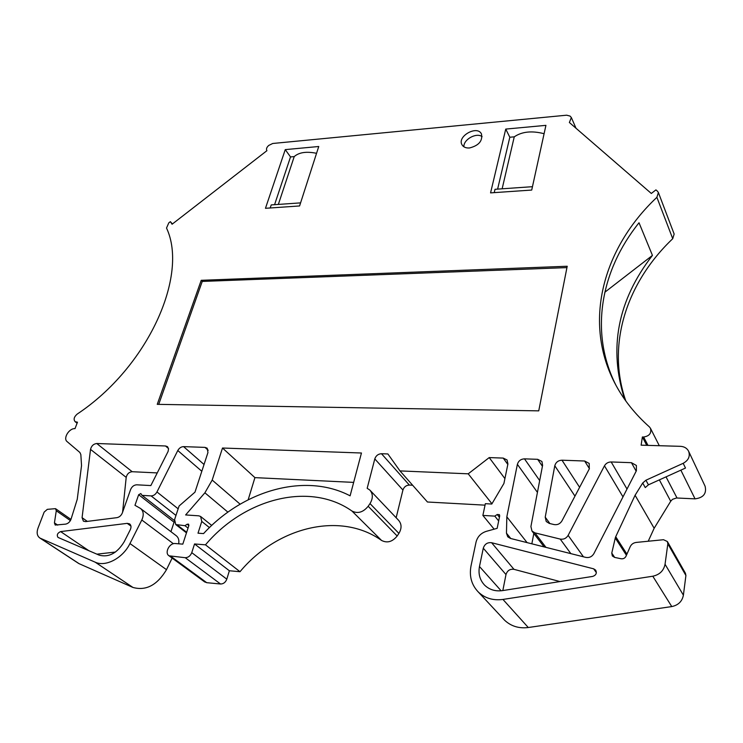 <?xml version="1.0" encoding="UTF-8"?>
<svg xmlns="http://www.w3.org/2000/svg" width="743" height="743" viewBox="0 0 743 743"><rect width="100%" height="100%" fill="white"/><g stroke="black" fill="none" stroke-linecap="round" stroke-linejoin="round"><path stroke-width="1.11" d="M174.289 521.753L174.076 522.208L138.662 494.717L134.966 505.305L140.464 508.435C143.603 511.054 144.049 514.908 141.802 519.998L129.96 543.542C123.004 558.021 105.72 567.243 95.197 562.191L39.964 538.081C37.094 536.047 36.435 532.731 38.004 528.134L44.153 512.113L47.311 509.345L55.521 508.658L56.282 510.766L54.434 522.886L55.214 525.05L65.616 524.131C68.17 523.574 69.991 521.892 71.068 519.078L77.244 499.324L81.535 465.592L80.848 454.577L79.891 452.478L67.13 441.621C62.821 438.435 69.099 428.117 75.006 428.637L77.476 422.2L75.127 421.671C73.325 419.414 74.021 416.879 77.216 414.065C148.228 366.921 188.787 275.189 166.516 228.045L168.791 222.872L170.37 221.655L172.079 224.237L266.904 150.699C266.003 149.064 266.626 147.3 268.78 145.405L272.737 143.483L566.649 115.193L570.048 116.066L571.348 117.543L569.37 122.502L651.314 193.459L655.93 189.883L657.406 191.155L658.4 192.539L656.886 197.322C602.313 248.645 582.438 323.363 615.845 385.069C624.064 400.328 635.228 414.26 649.336 426.844L650.459 428.274C651.676 433.188 649.391 436.095 643.624 437.014L642.379 436.977L641.125 445.178L680.458 446.329C684.266 446.562 686.969 448.178 688.585 451.177C690.358 456.248 688.566 460.298 683.188 463.316L645.908 480.229L642.714 482.996L635.089 495.256L615.715 536.725L626.925 554.129M658.4 192.539L674.152 234.045L672.731 238.707C626.368 282.73 606.242 344.919 625.81 400.951M680.857 470.152L695.049 498.859C703.435 497.754 706.788 493.547 705.098 486.238L688.585 451.177M695.049 498.859L676.483 497.986L672.48 499.342L670.706 501.246L654.156 528.264L635.089 495.256M648.221 541.238L654.156 528.264M626.423 555.272L615.269 538.006L611.777 553.08L612.325 555.95L614.572 557.389L621.102 558.764C623.303 559.052 624.928 558.216 625.987 556.266L630.203 546.699C631.411 544.238 633.417 542.808 636.222 542.427L663.518 539.715L667.372 541.536L685.445 573.29L685.91 575.519L667.836 543.83L665.05 564.253C663.713 570.735 659.626 574.72 652.8 576.215L502.955 599.434C493.176 600.715 484.984 598.273 478.381 592.087C471.536 584.945 469.084 576.196 471.025 565.85L476.04 542.111C477.461 536.715 480.87 533.14 486.275 531.356L497.16 528.338L499.695 515.902L499.407 514.667L497.234 514.5L499.426 517.239M502.946 618.464L504.571 620.201C510.998 626.228 518.902 628.671 528.282 627.519L671.765 606.576C678.285 605.201 682.167 601.403 683.393 595.171L685.91 575.519M507.822 464.431L503.206 458.087L489.21 457.586L468.22 473.82L399.966 470.904L427.448 502.008L485.04 505.156M412.634 485.235L409.347 485.077C406.152 485.244 404.016 486.897 402.929 490.036L374.797 458.905L367.172 488.309L369.782 490.009C373.088 493.789 373.153 498.312 370.005 503.587L368.175 506.271C363.141 512.373 357.727 513.952 351.941 511.017C310.137 481.483 244.781 498.191 205.477 544.833L194.545 543.96L191.759 552.653C190.412 555.931 188.23 557.612 185.23 557.705L169.051 555.82C164.212 553.043 169.46 542.734 175.283 543.542L182.806 544.136L188.88 525.487L188.564 524.131L187.143 524.233L184.97 525.691L175.738 524.549L174.596 519.561L179.1 505.992L194.982 492.154L207.947 452.543L207.232 448.289M396.149 517.741L402.929 490.036M370.228 490.473L398.508 520.221C401.749 523.926 401.879 528.329 398.907 533.409L397.171 536C392.388 541.861 387.168 543.337 381.531 540.421C340.666 511.268 277.408 526.768 239.998 571.711L229.364 570.754L226.81 579.168L191.759 552.653M204.474 581.788L206.712 582.679L220.55 584.007C223.467 583.961 225.556 582.345 226.81 579.168M170.936 531.672L174.076 522.208M140.891 508.769L176.082 535.601C178.45 537.403 179.314 540.133 178.654 543.811M40.54 538.369L79.129 563.696L132.96 587.453C146.074 591.047 157.247 585.112 166.497 569.667L172.135 558.086M79.129 563.696L78.145 563.129M533.818 533.446L531.849 543.82M132.18 471.712C129.013 472.074 127.025 473.96 126.199 477.387L90.525 449.394C91.435 445.874 93.516 443.915 96.757 443.506L132.18 471.712L157.247 472.919M122.586 512.224L126.199 477.387M353.659 482.393L254.923 477.628L248.171 499.77M622.987 496.881L604.468 465.815L568.135 535.378C566.25 538.406 563.612 539.641 560.222 539.084L534.895 532.852L531.988 531.059L530.911 526.546L542.604 465.294L541.944 461.626M604.468 465.815C605.963 463.298 608.201 462.007 611.183 461.96L631.429 462.685L636.389 465.48L636.398 470.737L593.88 553.637C591.985 556.73 589.292 557.984 585.809 557.399L510.441 538.434L507.738 536.799L506.466 533.186L506.828 516.831L517.388 464.338C518.447 460.892 520.806 459.063 524.484 458.849L537.663 459.323L541.805 461.412M574.971 496.129L554.789 465.759C555.81 462.267 558.207 460.409 561.987 460.196L584.657 461.013L589.199 463.428L589.292 468.907L561.949 520.88C560.083 523.871 557.473 525.106 554.12 524.577L549.272 523.416L546.235 521.502L545.223 517.147L549.913 523.574M554.789 465.759L545.223 517.147M490.566 192.883L531.719 190.059L545.929 125.353L505.742 129.087L490.566 192.883M318.747 146.501L285.256 149.622L265.465 208.3L299.587 205.96L318.747 146.501M157.247 404.341L538.74 410.86L567.206 266.254L201.223 280.315L157.247 404.341M90.525 449.394L82.074 517.676L83.42 521.177L85.612 521.605L116.939 517.657C119.428 517.147 121.23 515.549 122.354 512.874L130.592 489.572C131.92 486.554 133.972 484.965 136.74 484.808L150.848 485.569L168.094 451.447L168.54 448.874L167.574 446.775M168.494 448.531L165.513 445.976L96.757 443.506M165.513 445.976L167.398 446.627M127.202 523.36L129.57 523.852C131.195 525.171 131.427 527.131 130.276 529.74L124.202 541.758C117.171 553.21 108.849 557.677 99.237 555.17L58.019 537.421C56.542 535.034 57.406 533.093 60.62 531.589L127.202 523.36L130.944 526.109M201.771 521.437L198 533.186L203.545 533.595C243.936 489.813 305.707 472.529 350.102 495.832L361.451 453.007L222.501 448.02L212.192 480.071L204.892 492.804L185.62 514.945L198.752 515.818L200.629 516.478L201.771 521.437L209.442 527.595M483.284 548.185C484.687 544.052 487.464 542.232 491.606 542.715L593.676 568.841L595.663 570.141C597.056 573.122 596.072 575.212 592.71 576.41L502.537 590.611C495.386 591.567 489.414 589.747 484.622 585.168C479.839 580.069 478.12 573.847 479.476 566.519L483.284 548.185L505.983 574.562L502.835 590.564M138.662 494.717L140.808 493.566L142.052 495.367L174.364 520.518M201.817 471.266L177.791 450.527L156.959 491.959C155.482 494.532 153.532 495.841 151.098 495.906L142.052 495.367M177.791 450.527C179.23 448.029 181.153 446.729 183.577 446.627L204.037 464.486M208.189 450.239L205.003 447.388L183.577 446.627M205.003 447.388L207.056 448.131M374.797 458.905C375.958 455.654 378.187 453.927 381.493 453.722L409.347 485.077M399.966 470.904L387.883 453.954L381.493 453.722M503.206 458.087L507.07 459.963L507.915 463.976L503.912 483.47L491.801 504.033L485.346 503.68L482.876 515.419L494.792 516.125L497.234 514.5M667.372 541.536L667.836 543.83M615.269 538.006L615.715 536.725M469.502 147.968C465.963 148.191 463.474 147.151 462.053 144.857C456.722 136.471 477.145 124.889 481.445 133.898C482.839 140.873 478.854 145.563 469.502 147.968M188.035 528.087L184.97 525.691M194.545 543.96L229.364 570.754M239.998 571.711L205.477 544.833M463.892 146.789C463.335 139.545 476.374 132.245 482.105 136.628M559.981 581.565L513.98 569.333C509.967 568.822 507.302 570.568 505.983 574.562M645.908 480.229L648.435 484.826L685.492 468.053L683.188 463.316M648.435 484.826L645.258 487.584L642.714 482.996M170.37 221.655L172.432 223.959M115.444 552.049L96.906 554.167M624.668 399.344C608.387 348.328 617.647 300.339 652.447 255.397L639.026 222.77C600.52 270.712 589.366 332.585 615.956 385.273M254.923 477.628L222.501 448.02M201.223 280.315L202.245 281.43L158.723 404.359M497.615 189.121L509.819 137.232L514.258 136.833C521.93 131.595 531.877 130.554 544.099 133.712M514.258 136.833L502.138 188.806M498.664 520.945L494.792 516.125M491.959 503.773L468.22 473.82M504.915 478.622L489.21 457.586M494.141 529.174L482.876 515.419M270.201 207.975L271.232 204.919L300.581 202.876M566.946 267.61L202.245 281.43M527.093 542.622L506.828 516.831M509.819 137.232L505.742 129.087M316.555 153.309C306.469 151.247 299.03 152.334 294.228 156.587L278.346 204.427M294.228 156.587L290.522 156.922L274.576 204.687M494.234 192.623L495.024 189.298L532.462 186.688M285.256 149.622L290.522 156.922M646.754 445.345L642.379 436.977M604.811 292.24L652.447 255.397M173.398 543.727L141.802 519.998M151.098 495.906L175.97 515.438M156.959 491.959L178.162 508.825M186.669 532.276L177.503 525.152M188.852 525.58L187.143 524.233M206.712 582.679L171.029 556.488M220.55 584.007L185.23 557.705M351.941 511.017L381.531 540.421M397.171 536L368.175 506.271M370.005 503.587L398.907 533.409M584.657 461.013L589.413 468.675M579.605 487.315L561.987 460.196M54.434 522.886L57.713 525.125M77.3 422.665L76.696 422.182M132.96 587.453L95.197 562.191M166.497 569.667L129.96 543.542M82.074 517.676L87.33 521.391M513.98 569.333L491.606 542.715M88.881 550.712L60.62 531.589M568.135 535.378L583.441 556.804M656.886 197.322L672.731 238.707M666.034 476.867L677.012 497.996M670.706 501.246L659.366 479.885M611.777 553.08L614.665 557.408M593.676 568.841L596.369 572.621M240.119 504.181L212.192 480.071M517.388 464.338L537.43 492.377M524.484 458.849L539.687 480.582M542.418 466.288L537.663 459.323M479.476 566.519L501.126 590.787M70.409 520.583L56.282 510.766M534.895 532.852L545.956 547.368M204.892 492.804L227.897 512.141M570.856 553.628L560.222 539.084M502.955 599.434L528.282 627.519M671.765 606.576L652.8 576.215M611.183 461.96L627.008 489.052M636.166 471.192L631.429 462.685M683.393 595.171L665.05 564.253M643.624 437.014L647.989 445.382M506.466 533.186L510.757 538.508M186.474 532.87L175.738 524.549M204.78 582.01L169.051 555.82M75.127 421.671L77.077 423.241M70.957 519.413L55.641 508.741M531.988 531.059L544.108 546.904M200.861 516.664L211.718 525.44M571.348 117.543L575.992 128.242M650.459 428.274L659.301 445.707M78.563 563.398L39.964 538.081M478.381 592.087L504.571 620.201"/></g></svg>
